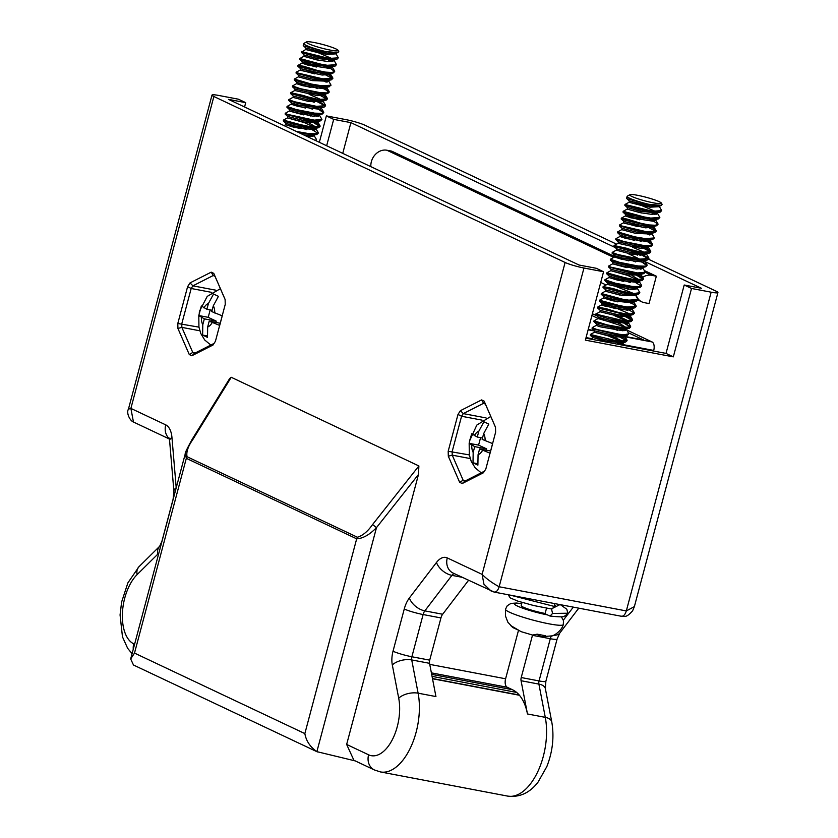 <?xml version="1.0" encoding="UTF-8"?>
<svg xmlns="http://www.w3.org/2000/svg" width="838" height="838" viewBox="0 0 838 838"><rect width="100%" height="100%" fill="white"/><g stroke="black" fill="none" stroke-linecap="round" stroke-linejoin="round"><path stroke-width="1.26" d="M315.643 128.361L318.147 132.404L317.298 133.776L309.17 133.682L296.296 131.419M313.831 135.201L316.335 139.244L315.654 140.564M316.188 140.815L316.481 139.904M299.072 132.729L311.579 134.625L316.858 134.53L318.304 133.064M314.093 121.856L319.77 125.291L320.126 126.224L310.982 126.842L289.257 122.338L283.412 120.096L305.922 126.109M312.27 128.696L314.669 129.869M318.105 133.378L310.332 128.602M301.387 125.271L284.511 120.777M283.412 120.117L283.296 120.934L293.53 124.223L310.804 127.523L318.681 127.69L320.126 126.224M318.838 114.198L321.939 119.384L314.292 120.159L287.486 114.377L285.224 113.277L289.299 111.035L303.681 114.89M319.927 126.538L312.155 121.761M285.224 113.277L285.119 114.094L304.948 119.488L312.626 120.693L320.504 120.85L321.939 119.384M314.459 106.772L323.615 111.883L323.761 112.543L322.242 113.371L314.627 113.161L296.107 109.537L287.046 106.436L291.121 104.205L305.503 108.05M312.637 113.612L318.314 116.189M317.099 116.346L313.967 114.921M287.046 106.436L286.931 107.254L289.131 108.217L314.449 113.842L322.316 114.01L323.761 112.543M316.293 99.942L325.584 105.703L316.45 106.321L294.285 101.702L288.869 99.596L292.944 97.365L293.321 96.077L290.577 93.573L308.992 98.695L318.084 100.172L325.961 100.33L327.407 98.863L318.262 99.481L290.734 92.714L303.304 95.48L313.203 98.748M323.562 112.858L318.849 109.474L311.191 106.269M288.869 99.596L288.754 100.413L297.741 103.388L316.261 107.002L323.887 107.222L325.584 105.703M325.385 106.017L313.014 99.439M308.656 97.91L291.792 93.416M290.692 92.756L290.577 93.573M319.917 86.251L329.072 91.363L329.219 92.023L327.092 92.934L320.085 92.641L300.381 88.702L292.504 85.916L296.579 83.685L310.961 87.54M318.094 93.091L323.573 95.563L327.407 98.863M327.208 99.177L314.837 92.589M292.504 85.916L292.399 86.733L293.96 87.466L319.906 93.332L327.784 93.489L329.219 92.033M328.391 80.479L331.041 85.183L321.907 85.801L311.401 84.051L294.327 79.076L298.38 76.866L298.747 75.493M329.03 92.337L325.207 89.404L316.649 85.748M294.327 79.076L294.211 79.893L302.015 82.553L321.729 86.482L328.726 86.785L331.041 85.183M323.552 72.571L329.847 75.483L332.864 78.343L322.798 78.845L297.249 72.896L296.191 72.194L300.224 70.004L314.585 73.849M325.008 80.815L327.407 81.988M326.202 82.145L323.08 80.731M296.149 72.236L296.034 73.053L313.045 77.892L323.541 79.652L331.419 79.809L332.864 78.343M328.653 67.134L334.687 71.513L331.848 72.466L325.542 72.12L304.707 67.878L298.014 65.354L303.513 66.223L320.472 71.387M332.665 78.657L320.294 72.068M315.968 70.56L299.082 66.066M297.961 65.395L297.857 66.212L298.883 66.747L324.432 72.697L333.241 72.969L334.687 71.513M333.849 59.959L336.499 64.662L327.365 65.28L315.465 63.227L299.826 58.513L322.305 64.547M329.837 68.465L326.705 67.04M317.78 63.709L300.894 59.226M299.784 58.566L299.669 59.372L306.352 61.719L327.187 65.972L335.064 66.129L336.499 64.662M334.393 59.498L333.262 60.095L317.12 58.513L304.236 55.036L301.429 52.406L305.681 49.484L326.548 54.386L335.902 53.883L335.766 53.265L338.322 57.822L329.187 58.44L301.649 51.673L324.117 57.707M330.465 60.294L332.864 61.467M331.659 61.624L328.538 60.21M319.571 56.869L302.717 52.385M301.491 52.532L317.099 57.078L329.009 59.131L336.886 59.289L338.322 57.822M338.007 50.27A16.393 1.886 14.9 0 0 322.703 44.477A16.393 1.886 14.9 0 0 306.551 41.9A16.393 1.886 14.9 0 0 308.552 43.702A16.393 1.886 14.9 0 0 327.019 49.421A16.393 1.886 14.9 0 0 338.007 50.27L338.762 51.558L337.913 52.626L335.074 53.255L326.914 53.014L306.027 48.133L305.661 49.505L318.115 52.679L332.424 58.744M334.446 59.362L334.09 60.724L328.559 61.603L316.764 59.886L303.859 56.324L318.231 60.168M331.576 66.317L332.267 67.574L329.91 68.465L307.598 65.039L302.047 63.164L316.429 67.019M329.763 73.168L330.444 74.404L322.138 75.032L301.125 70.486L300.203 70.025L300.57 68.653L314.952 72.487M328.486 80.626L328.622 81.244L312.448 80.626L298.38 76.866M326.118 86.838L326.81 88.084L325.039 88.922L303.063 85.79L296.579 83.685M324.306 93.688L324.987 94.924L317.696 95.658L294.767 90.514L290.734 92.714M309.138 94.369L321.509 99.785M322.483 100.518L323.164 101.765L308.154 101.367L292.923 97.386M320.661 107.358L321.342 108.605L320.085 109.359L298.579 106.552L291.1 104.226L291.467 102.854L288.754 100.413M319.383 114.816L319.529 115.445L313.203 116.262L289.299 111.035M317.015 121.039L317.707 122.285L303.848 122.097L287.465 117.896L304.362 122.62L314.229 127.146M315.737 128.497L315.046 129.764L294.138 127.324L285.664 124.726L300.035 128.57M313.925 135.337L314.061 135.966L307.63 136.772M306.027 48.133L318.482 51.317L326.935 54.428M304.236 55.036L318.587 58.807M332.571 66.338L330.277 67.092L307.955 63.667L302.382 61.813L316.785 65.647M330.748 73.178L329.617 73.775L322.504 73.66L300.57 68.653M331.419 79.809L327.805 80.616L312.815 79.264L298.778 75.556L296.034 73.053M327.113 86.859L325.406 87.55L303.429 84.428L296.956 82.396L294.211 79.893M311.327 86.167L317.822 88.629M325.291 93.699L318.063 94.285L295.102 89.174L294.746 90.546M309.494 93.008L316.01 95.469M323.468 100.539L322.347 101.136L308.52 100.005L293.321 96.077M307.672 99.848L314.198 102.309M321.656 107.379L320.451 107.987L298.946 105.19L291.498 102.917M305.86 106.688L312.365 109.15M319.833 114.219L313.569 114.89L289.644 109.694L289.278 111.066M304.037 113.528L310.552 115.99M318.011 121.06L316.879 121.657L304.215 120.724L287.822 116.534L287.465 117.907L283.454 120.075M308.74 122.83L316.156 127.208M316.188 127.9L315.067 128.497L294.505 125.951L286.009 123.375L306.907 129.67M316.858 134.53L309.023 135.473L303.66 134.897M336.698 52.888L336.352 54.208M303.775 43.586L303.241 45.566L303.911 46.038L325.511 51.516A18.53 2.137 -165.1 0 1 306.226 45.409A18.53 2.137 -165.1 0 1 303.775 43.586A18.53 2.137 -165.1 0 1 303.953 43.377L306.551 41.9M337.913 52.626L325.511 51.516M625.808 328.559L628.909 333.744L624.383 334.718L619.774 334.352L596.897 329.523L592.194 327.627L596.247 325.416L596.614 324.044M617.784 334.812L625.441 338.552L627.096 340.574L617.952 341.192L590.381 334.467L594.456 332.236L608 335.808L621.199 341.495M590.381 334.467L590.266 335.284L604.481 339.516L617.774 341.883L625.651 342.04L627.096 340.574M626.897 340.888L614.526 334.31M592.194 327.627L592.361 328.622L616.056 334.551L627.463 335.2L628.909 333.744M621.44 321.132L630.731 326.904L621.597 327.511L606.942 324.84L594.016 320.797L598.091 318.555L599.338 318.67L620.11 325.354L624.834 327.815M619.607 327.962L625.284 330.539M624.069 330.696L616.339 327.459M594.016 320.797L593.901 321.603L598.542 323.363L621.419 328.203L629.296 328.36L630.731 326.904M623.252 314.292L631.433 318.419L632.554 320.064L623.42 320.682L595.965 314.124L599.914 311.715L600.291 310.427L597.546 307.923L625.054 314.522L632.931 314.679L634.376 313.223L628.877 314.156L625.232 313.831L601.464 308.719L597.704 307.064L606.503 308.772L620.162 313.098M630.532 327.218L622.686 322.41L618.161 320.629M595.839 313.957L595.724 314.763L608.577 318.691L623.231 321.363L631.119 321.52L632.554 320.053M632.355 320.378L619.984 313.789M597.662 307.106L597.546 307.923M630.155 302.005L636.189 306.383L627.054 306.991L611.07 304.005L599.516 300.224L621.985 306.258M625.064 307.452L634.376 313.223M629.527 310.175L626.395 308.761M617.48 305.43L600.595 300.936M599.474 300.276L599.359 301.083L603.098 302.56L626.876 307.682L634.754 307.839L636.189 306.383M635.455 294.976L638.011 299.543L628.877 300.161L622.592 299.208L601.307 293.499L605.371 291.195L619.732 295.039M631.349 303.335L628.217 301.921M601.296 293.436L601.181 294.243L612.704 297.857L628.699 300.842L636.576 300.999L638.011 299.543M637.184 288L639.834 292.703L633.287 293.572L606.104 287.937L603.161 286.544L613.175 288.586L625.619 292.577M621.094 291.739L604.229 287.256M603.119 286.596L603.004 287.403L624.237 293.059L638.388 294.159L639.834 292.703M638.996 281.159L641.499 285.203L640.651 286.575L632.512 286.47L615.239 283.171L604.931 279.756L609.017 277.514L623.388 281.369M604.931 279.756L604.827 280.562L607.739 281.778L632.334 287.162L640.211 287.319L641.657 285.863M637.435 274.644L643.123 278.09L643.469 279.023L634.335 279.641L612.609 275.136L606.796 272.863L629.265 278.907M635.623 281.484L638.022 282.657M641.458 286.177L633.675 281.4M624.739 278.059L607.864 273.576M606.754 272.916L606.639 273.722L616.873 277.011L634.157 280.321L642.034 280.479L643.469 279.023M642.191 266.997L645.291 272.182L637.634 272.958L610.839 267.165L608.577 266.075L612.651 263.834L627.023 267.689M643.27 279.337L635.508 274.56M608.577 266.075L608.461 266.882L628.291 272.277L635.969 273.481L643.846 273.638L645.291 272.182M637.812 259.571L646.957 264.682L647.114 265.342L645.595 266.17L637.98 265.96L619.46 262.336L610.399 259.235L614.474 256.994L628.846 260.848M635.99 266.411L641.667 268.977M640.452 269.145L637.32 267.72M610.399 259.235L610.284 260.042L612.473 261.016L637.791 266.641L645.669 266.798L647.114 265.342M639.635 252.73L648.937 258.492L639.792 259.12L617.637 254.49L612.211 252.395L616.276 250.174L616.663 248.865L613.919 246.362L632.344 251.484L641.437 252.961L649.314 253.118L650.571 252.343L650.749 251.662L641.615 252.28L614.076 245.503L626.656 248.278L636.545 251.536M646.915 265.656L642.201 262.263L634.544 259.068M612.211 252.395L612.107 253.202L621.094 256.177L639.614 259.801L647.229 260.01L648.937 258.502M648.738 258.816L636.367 252.228M632.009 250.698L615.144 246.215M614.034 245.555L613.919 246.362M643.27 239.05L652.425 244.162L652.572 244.822L650.445 245.733L643.437 245.44L623.723 241.501L615.857 238.715L619.931 236.473L634.314 240.328M641.447 245.89L646.926 248.352L650.749 251.662M650.56 251.976L638.189 245.387M615.857 238.715L615.741 239.521L617.302 240.265L643.249 246.121L651.126 246.278L652.572 244.822M651.734 233.278L654.394 237.971L645.26 238.6L634.754 236.84L617.679 231.875L621.733 229.654L622.1 228.292M652.373 245.136L648.56 242.203L640.002 238.547M617.679 231.875L617.564 232.681L625.368 235.342L645.071 239.28L652.079 239.574L654.394 237.982M646.905 225.37L653.2 228.282L656.217 231.141L646.14 231.644L620.602 225.694L619.544 224.982L623.577 222.793L637.938 226.648M648.361 233.603L650.759 234.776M649.555 234.933L646.423 233.519M619.492 225.034L619.387 225.841L636.388 230.68L646.894 232.44L654.771 232.597L656.217 231.141M652.006 219.923L658.029 224.301L655.19 225.265L648.895 224.919L628.06 220.666L621.356 218.142L626.866 219.022L643.814 224.186M656.018 231.456L643.647 224.867M639.321 223.348L622.435 218.854M621.314 218.194L621.199 219.001L622.236 219.535L647.784 225.485L656.583 225.757L658.029 224.301M657.191 212.758L659.852 217.461L650.717 218.079L638.807 216.026L623.179 211.302L645.648 217.346M653.19 221.263L650.058 219.839M641.133 216.508L624.247 212.014M623.137 211.354L623.022 212.161L629.694 214.518L650.529 218.76L658.417 218.917L659.852 217.461M625.001 204.462L629.034 202.272L649.9 207.175L659.255 206.682L659.108 206.054L661.674 210.621L652.54 211.239L625.001 204.462L647.47 210.506M653.818 213.082L656.217 214.256M655.012 214.413L651.88 212.999M642.924 209.657L626.07 205.174M624.959 204.514L624.844 205.32L640.452 209.867L652.352 211.92L660.229 212.077L661.674 210.621M619.24 343.046L623.524 345.329M621.566 344.952L617.302 342.952M661.36 203.068A16.393 1.886 14.9 0 0 646.056 197.265A16.393 1.886 14.9 0 0 629.893 194.688A16.393 1.886 14.9 0 0 631.904 196.49A16.393 1.886 14.9 0 0 650.372 202.209A16.393 1.886 14.9 0 0 661.36 203.068L662.114 204.357L661.255 205.415L658.427 206.043L650.257 205.802L629.38 200.931L629.013 202.293L641.468 205.478L655.777 211.543M657.799 212.15L657.432 213.522L651.912 214.392L640.106 212.674L627.212 209.112L641.573 212.967M654.928 219.116L655.609 220.363L653.263 221.253L630.941 217.828L625.389 215.953L639.771 219.807M653.106 225.956L653.797 227.203L645.49 227.821L624.478 223.285L623.556 222.814L623.912 221.442L638.305 225.275M651.828 233.414L651.974 234.043L635.801 233.425L621.733 229.654M649.471 239.637L650.152 240.883L648.382 241.711L626.415 238.589L619.91 236.494L620.277 235.132M647.648 246.477L648.34 247.723L641.049 248.446L618.109 243.313L614.076 245.503M632.481 247.168L644.851 252.573M645.826 253.317L646.517 254.563L631.506 254.165L616.276 250.174M644.003 260.157L644.694 261.404L643.437 262.147L621.932 259.351L614.453 257.015L614.82 255.653L612.107 253.202M642.736 267.615L642.872 268.244L636.555 269.05L612.651 263.834M640.368 273.837L641.06 275.084L627.201 274.885L610.808 270.695L627.704 275.419L637.582 279.934M639.09 281.296L638.399 282.563L617.491 280.112L608.996 277.535L609.352 276.173L630.26 282.458M637.268 288.136L637.414 288.764L632.009 289.634L607.173 284.375L615.354 286.229L633.937 293.614M635.958 294.232L635.592 295.605L622.896 295.605L605.361 291.257L605.717 289.843L603.004 287.403M633.538 301.67L633.277 302.947L613.091 300.873L603.549 298.035L617.92 301.889M631.716 308.52L631.957 309.285L627.411 310.196L604.868 306.079L601.736 304.875L616.108 308.73M629.453 314.879L630.134 316.115L618.57 316.303L599.893 311.736M614.275 315.559L626.656 320.975M627.631 321.719L628.081 323.3L608.723 321.635L598.091 318.555M626.353 329.166L626.499 329.805L622.749 330.738L600.144 326.81L596.247 325.416M623.996 335.399L624.677 336.635L614.223 336.991L594.456 332.236M622.163 342.229L622.781 343.643L618.674 344.408M593.953 339.715L601.422 341.129M629.38 200.931L641.835 204.105L650.288 207.227M657.746 212.286L656.615 212.883L640.473 211.312L628.06 207.74L641.939 211.595M655.924 219.127L653.63 219.891L631.307 216.455L625.735 214.612L640.138 218.435M654.101 225.977L645.857 226.459L623.912 221.442M654.771 232.597L651.157 233.404L636.168 232.053L622.131 228.345L619.387 225.841M650.466 239.647L648.748 240.349L626.772 237.217L620.309 235.185L617.564 232.681M634.68 238.956L641.175 241.417M648.643 246.487L641.416 247.084L618.454 241.962L618.088 243.334M632.847 245.796L639.363 248.258M646.821 253.327L645.689 253.924L631.862 252.793L616.663 248.865M631.024 252.636L637.55 255.108M644.998 260.168L643.794 260.786L622.288 257.978L614.851 255.705M629.212 259.476L635.717 261.938M643.175 267.008L636.922 267.689L612.997 262.483L612.63 263.855M627.39 266.316L633.895 268.778M641.363 273.848L640.232 274.445L627.568 273.523L611.174 269.323L610.808 270.695M632.093 275.629L639.499 280.007M639.541 280.688L638.409 281.285L617.857 278.74L609.352 276.173M640.211 287.319L632.376 288.272L607.54 283.003L615.721 284.857L628.437 289.299M638.388 294.159L634.775 294.966L623.252 294.232L605.748 289.906M636.576 300.999L632.952 301.806L613.458 299.512L603.926 296.746L601.181 294.243M632.261 308.049L627.777 308.834L605.225 304.707L602.103 303.586L599.359 301.083M597.704 307.064L601.736 304.875L602.072 303.524L609.268 305.095L630.406 314.208M630.438 314.889L629.307 315.486L618.936 314.931L600.291 310.427M614.642 314.198L628.584 321.048M628.626 321.729L627.494 322.326L609.09 320.273L598.468 317.267L595.724 314.763M612.829 321.038L620.466 323.992L626.761 327.888M626.803 328.569L623.116 329.365L600.511 325.448L596.646 324.107L593.901 321.603M611.017 327.878L617.512 330.34M624.98 335.41L623.849 336.007L614.589 335.619L594.791 330.884L594.435 332.257M609.184 334.718L623.126 341.569M623.158 342.25L622.037 342.847L604.753 341.035L593.828 337.745L607.361 341.558M660.051 205.687L659.695 206.996M627.117 196.375L626.594 198.355L627.264 198.826L648.853 204.304A18.53 2.137 -165.1 0 1 629.568 198.208A18.53 2.137 -165.1 0 1 627.117 196.375A18.53 2.137 -165.1 0 1 627.306 196.176L629.893 194.688M661.255 205.415L648.853 204.304M522.022 602.438L521.184 605.591A15.681 1.802 14.9 0 0 523.258 607.141A15.681 1.802 14.9 0 0 545.119 613.447M518.481 630.375L505.597 678.79A7.123 3.761 -79.2 0 0 507.262 687.275L512.374 689.695A61.08 32.273 100.8 0 1 516.627 692.429A52.731 27.864 100.8 0 1 519.214 695.006A7.123 3.761 -79.2 0 0 519.413 695.257A52.731 27.864 100.8 0 1 527.458 713.966L521.068 680.718A4.274 2.263 100.8 0 1 521.226 677.544L532.465 635.319A7.123 3.761 100.8 0 1 532.539 635.047L537.2 634.188L545.517 635.77L541.484 636.744L536.865 634.376M517.633 629.788L512.94 627.62L510.635 625.494L521.089 631.653L532.528 635.047M519.214 695.006L432.471 678.518M653.556 351.038L653.724 350.431A7.123 3.761 -79.2 0 0 652.058 341.946L626.897 330.057M596.991 315.926L592.393 313.747M591.921 315.538L598.102 318.461M621.492 329.512L624.006 330.706M628.647 332.896L643.877 340.092A7.123 3.761 -79.2 0 0 643.395 339.935L624.771 336.394M244.57 106.981L245.723 102.655L238.411 99.198L218.802 95.469A14.246 1.645 14.9 0 0 211.993 95.103A14.246 1.645 14.9 0 0 213.879 96.506L565.105 262.472A14.246 1.645 14.9 0 0 583.96 268.024L603.57 271.742L585.374 340.144L673.323 356.862L666.011 353.406L684.206 285.004L701.437 288.282L641.604 260M603.57 271.742L596.258 268.286L579.016 265.018L228.491 99.376L245.723 102.655M666.011 353.406L585.898 338.175M639.708 259.11L627.599 253.38M615.197 247.524L350.913 122.641L342.742 153.364M613.709 257.402L386.905 150.232L391.66 151.133L616.066 257.182M644.621 270.664L656.332 276.205L649.052 303.566L644.296 302.654A14.246 11.983 -64.7 0 1 641.845 301.869A14.246 11.983 -64.7 0 1 636.032 294.683M642.673 277.315A14.246 11.983 -64.7 0 1 651.576 275.304L656.332 276.205M386.905 150.232A14.246 11.983 115.3 0 0 370.857 166.657M684.206 285.004L691.528 288.461L711.137 292.19A14.246 1.645 14.9 0 0 717.936 292.556A14.246 1.645 14.9 0 0 716.05 291.153L648.696 259.319M640.368 255.391L631.946 251.41M616.579 244.151L364.834 125.187A14.246 1.645 14.9 0 0 345.979 119.635L326.359 115.906L333.681 119.373L350.913 122.641M673.323 356.862L691.528 288.461M621.021 616.119C623.242 616.684 625.012 614.945 626.321 610.933L634.376 606.618L632.606 610.829C626.133 618.13 624.918 616.129 621.513 616.286L494.336 592.12L491.131 591.041L483.935 584.212L482.112 574.365C486.469 578.817 492.147 582.944 499.144 586.757L583.96 268.024M355.281 760.914L316.879 751.655C310.123 746.909 306.121 740.886 304.854 733.585L134.499 653.085L130.676 658.961L133.483 665.016L317.466 751.948L316.879 751.655L376.492 527.615C369.6 534.738 362.99 538.478 356.674 538.824L304.854 733.585M333.681 119.373L326.652 145.77M319.341 142.303L326.359 115.906M468.526 580.357L442.653 614.254A7.123 3.761 -79.2 0 0 440.945 617.931L429.705 660.145A4.274 2.263 -79.2 0 0 429.548 663.319L435.938 696.567L418.11 693.183A52.731 27.864 100.8 0 1 410.4 747.936A52.731 27.864 100.8 0 1 380.462 771.934L507.65 796.1A52.731 27.864 -79.2 0 0 537.577 772.102A52.731 27.864 -79.2 0 0 545.287 717.349L527.458 713.966M231.246 377.289L229.759 378.399L191.975 439.636A4.274 0.848 31.7 0 1 192.792 439.604C188.005 446.424 186.099 452.132 187.063 456.731L357.417 537.231C362.749 535.608 367.798 531.386 372.575 524.557L376.492 527.615L418.476 474.486L418.885 465.949L231.246 377.289L192.792 439.604M429.548 663.319L411.72 659.935L418.11 693.183A14.246 7.27 169.1 0 0 398.71 698.211A38.475 20.332 100.8 0 1 392.006 740.3A38.475 20.332 100.8 0 1 368.594 754.808L346.649 744.437L418.476 474.486M187.607 286.648L190.037 282.898L211.207 272.161L213.763 273.366L225.118 299.47L225.233 304.424L215.429 341.276L212.999 345.026L191.839 355.762L189.283 354.558L177.918 328.454L177.803 323.499L187.607 286.648L191.179 288.492L181.762 323.877L181.856 327.375L192.761 352.452L194.563 353.301L214.036 343.423M459.664 482.321L448.309 456.218L448.183 451.263L457.998 414.412L460.429 410.662L481.588 399.925L484.144 401.13L495.499 427.244L495.625 432.188L485.82 469.05L483.379 472.789L462.22 483.536L459.664 482.321L463.142 480.216L464.954 481.075L484.427 471.186M346.649 744.437L353.908 760.276L374.397 769.954L380.462 771.934M211.993 95.103L128.434 409.154L130.885 408.41L133.462 422.027L169.339 438.976M213.763 273.366L215.041 276.372L213.229 275.524L192.908 285.842L191.179 288.492L211.731 292.389M215.68 290.168L192.908 285.842L190.037 282.898M213.229 275.524L211.207 272.161M225.118 299.554L215.041 276.372M191.839 355.762L194.563 353.301M189.283 354.558L192.761 352.452L195.296 352.934M177.918 328.454L181.856 327.375L199.821 330.79M177.803 323.499L198.941 327.134M457.998 414.412L461.57 416.256L452.153 451.64L452.237 455.149L448.309 456.218M470.202 458.564L452.237 455.149L463.142 480.216L465.687 480.698M469.332 454.908L448.183 451.263M460.429 410.662L463.299 413.605L461.57 416.256L482.122 420.163M481.588 399.925L483.61 403.288L463.299 413.605L486.071 417.932M484.144 401.13L485.422 404.146L483.61 403.288M495.509 427.328L485.422 404.146M462.22 483.536L464.954 481.075M130.676 658.961L185.324 453.599L186.319 458.334L187.063 456.731M482.499 438.044L477.272 437.048L478.823 431.245L483.935 421.786L488.805 424.091L483.694 433.55L482.154 439.353L492.639 443.616L490.083 453.19L479.598 448.938L478.058 454.741L477.89 465.132L473.009 462.827L473.177 452.436L474.727 446.633L486.606 448.885L486.26 450.195M474.727 446.633L469.186 443.312L469.573 440.924L471.731 433.738L477.272 437.048M481.19 472.831L475.136 467.782L471.218 461.35L469.311 454.835L469.165 443.365L478.592 445.104L486.606 448.885M204.336 318.859L198.795 315.549L201.34 305.964L206.881 309.285L208.432 303.482L213.543 294.023L218.425 296.327L213.313 305.786L211.763 311.589L222.248 315.842L219.703 325.427L209.217 321.164L207.667 326.977L207.499 337.368L202.618 335.064L202.796 324.673L204.336 318.859L216.225 321.122L215.879 322.431M210.809 345.057L204.744 340.019L200.827 333.576L198.931 327.061L198.795 315.549L208.212 317.33L210.181 309.913M490.45 450.991L479.598 448.938M477.566 463.697L473.009 462.827M478.592 445.104L480.572 437.677M212.108 310.28L206.881 309.285M220.059 323.227L209.217 321.164M207.185 335.933L202.618 335.064M208.212 317.33L216.225 321.122M554.379 603.528L554.421 606.461L551.928 609.069L533.691 605.528L517.874 601.139L510.248 597.913L508.184 594.75M551.257 608.975L559.973 604.586M554.19 607.068L555.667 606.241L554.557 604.607M560.36 604.659L566.823 609.257L567.797 613.217L552.567 613.447L551.53 609.111M554.421 606.461L510.604 595.21M552.567 613.447L550.074 616.045M549.718 615.951L545.046 613.741L546.523 608.21M521.676 603.758A22.773 2.629 14.9 0 0 518.533 606.555A22.773 2.629 14.9 0 0 547.476 614.893M521.697 603.674L516.459 603.025L510.897 603.433L507.262 605.727L505.503 609.257A29.885 3.446 14.9 0 0 519.738 616.15A29.885 3.446 14.9 0 0 549.005 623.828A29.885 3.446 14.9 0 0 563.272 624.635L563.513 620.738L561.397 616.799M505.597 678.79L429.747 664.377M507.262 687.275L431.381 672.862M519.413 695.257L432.513 678.738M578.775 608.158L559.794 633.036L557.092 639.08L545.863 681.304L545.37 688.689L551.771 721.947A14.246 7.27 169.1 0 0 545.287 717.349L538.897 684.101L521.068 680.718M545.37 688.689A14.246 7.27 169.1 0 0 538.897 684.101A4.274 2.263 100.8 0 1 539.054 680.927L521.226 677.544M545.863 681.304A14.246 1.645 -165.1 0 1 539.054 680.927L550.294 638.713L532.465 635.319M557.092 639.08A14.246 1.645 -165.1 0 1 550.294 638.713A7.123 3.761 100.8 0 1 551.299 636.136M563.366 620.151L573.307 607.121M512.374 689.695L431.664 674.36M516.627 692.429L432.052 676.36M653.724 350.431L621.964 344.397M592.686 338.824L586.055 337.567M652.058 341.946L625.022 336.803M595.158 331.125L588.129 329.795M643.877 340.092L624.813 336.467M594.592 330.727L588.203 329.512M559.794 633.036A14.246 8.317 -142.6 0 1 553.656 635.246M651.576 275.304L645.26 272.308M711.137 292.19L626.321 610.933L499.144 586.757C497.824 590.78 496.065 592.508 493.844 591.953M454.374 573.663A7.123 3.761 -79.2 0 0 451.923 575.36L462.01 577.277M494.336 592.12L453.065 573.045A14.246 11.983 -64.7 0 1 447.272 557.909A21.379 11.292 -79.2 0 0 436.493 562.455A14.246 8.317 -142.6 0 0 451.923 575.36L424.824 610.871L442.653 614.254M436.493 562.455L409.394 597.955A14.246 8.317 -142.6 0 0 424.824 610.871A7.123 3.761 -79.2 0 0 423.117 614.547L440.945 617.931M409.394 597.955A21.379 11.292 -79.2 0 0 404.262 608.996A14.246 1.645 -165.1 0 0 423.117 614.547L411.877 656.762L429.705 660.145M404.262 608.996L393.022 651.21A14.246 1.645 -165.1 0 0 411.877 656.762A4.274 2.263 -79.2 0 0 411.72 659.935A14.246 7.27 169.1 0 0 392.32 664.963L398.71 698.211M368.594 754.808A14.246 11.983 115.3 0 0 374.397 769.954M393.022 651.21A18.53 9.794 -79.2 0 0 392.32 664.963M176.21 487.821A21.379 11.292 -79.2 0 0 176.21 487.768L171.947 437.446A21.379 11.292 -79.2 0 0 165.735 424.866L130.885 408.41L213.879 96.506M134.593 644.233L133.755 643.835A38.475 20.332 100.8 0 1 122.432 612.913A38.475 20.332 100.8 0 1 137.118 574.596L157.806 554.148A18.53 9.794 -79.2 0 0 158.885 552.954M565.105 262.472L482.112 574.365L447.272 557.909M133.263 649.251A14.246 11.983 -64.7 0 1 133.755 643.835M165.735 424.866A14.246 11.983 115.3 0 0 169.213 438.504M171.947 437.446A14.246 5.657 175.2 0 0 169.632 440.903L173.895 491.236L173.099 499.249L161.87 541.463L159.67 546.271L138.982 566.718L127.889 582.85L121.615 602.03L120.064 614.945L122.474 636.859L127.617 648.256L132.069 653.724M176.21 487.768A14.246 5.657 175.2 0 0 173.895 491.236M157.806 554.148A14.246 9.595 -134.7 0 1 159.67 546.271M137.118 574.596A14.246 9.595 -134.7 0 1 138.982 566.718M372.575 524.557L418.885 465.949M134.499 653.085L186.319 458.334L356.674 538.824A4.274 3.593 115.3 0 1 357.417 537.231M482.562 450.331A12.109 6.4 100.8 0 1 478.058 454.741M473.177 452.436A12.109 6.4 100.8 0 1 471.763 445.229M474.318 435.655A12.109 6.4 100.8 0 1 478.823 431.245M483.694 433.55A12.109 6.4 100.8 0 1 485.108 440.757M203.927 307.892A12.109 6.4 100.8 0 1 208.432 303.482M213.313 305.786A12.109 6.4 100.8 0 1 214.727 312.993M212.171 322.567A12.109 6.4 100.8 0 1 207.667 326.977M202.796 324.673A12.109 6.4 100.8 0 1 201.382 317.466M284.019 125.616L285.664 124.726M319.969 125.564L317.56 121.657M323.615 111.883L321.205 107.976M325.427 105.043L323.018 101.136M327.249 98.203L324.84 94.296M329.072 91.363L326.663 87.456M298.014 65.354L302.047 63.164L302.382 61.813M332.707 77.683L330.298 73.775M299.826 58.513L303.859 56.324M334.53 70.842L332.12 66.935M335.902 53.883L336.268 52.522M303.838 56.345L304.204 54.973M332.267 67.574L332.634 66.202M330.444 74.404L330.811 73.042M328.622 81.244L328.988 79.882M326.81 88.084L327.166 86.723M296.558 83.706L296.924 82.334M324.987 94.924L325.354 93.563M323.164 101.765L323.531 100.403M321.342 108.605L321.708 107.243M319.529 115.445L319.886 114.083M317.707 122.285L318.073 120.923M315.884 129.125L316.251 127.764M285.643 124.747L286.009 123.375M314.061 135.966L314.428 134.604M306.059 48.195L303.314 45.692M333.262 60.095L336.886 59.289M331.45 66.935L335.064 66.129M302.413 61.876L299.669 59.372M329.617 73.775L333.241 72.969M300.601 68.716L297.857 66.212M325.982 87.456L329.606 86.649M324.159 94.296L327.784 93.489M295.144 89.237L292.399 86.733M322.347 101.136L325.961 100.33M320.525 107.976L324.138 107.17M318.702 114.816L322.316 114.01M289.676 109.757L286.931 107.254M316.879 121.657L320.504 120.85M287.863 116.597L285.119 114.094M315.067 128.497L318.681 127.69M286.041 123.437L283.296 120.934M592.11 339.359L592.979 337.724M624.331 345.486L622.718 342.857M626.939 339.914L624.53 336.017M630.585 326.244L628.175 322.337M632.407 319.393L629.998 315.497M599.516 300.224L603.549 298.035M634.219 312.553L631.81 308.646M636.042 305.723L633.633 301.816M603.161 286.544L607.194 284.354M606.796 272.863L610.829 270.674M643.322 278.363L640.913 274.455M646.957 264.682L644.548 260.775M648.78 257.842L646.37 253.935M650.602 250.991L648.193 247.095M652.425 244.162L650.016 240.255M621.356 218.142L625.389 215.953M656.06 230.481L653.65 226.574M623.179 211.302L627.212 209.112L627.557 207.772M657.882 223.641L655.473 219.734M659.255 206.682L659.621 205.31M655.609 220.363L655.976 218.99M625.368 215.974L625.735 214.612M653.797 227.203L654.164 225.831M651.974 234.043L652.341 232.671M650.152 240.883L650.518 239.511M648.34 247.723L648.696 246.351M646.517 254.563L646.884 253.191M644.694 261.404L645.061 260.031M642.872 268.244L643.238 266.872M641.06 275.084L641.416 273.712M639.237 281.924L639.604 280.552M637.414 288.764L637.781 287.392M607.173 284.375L607.54 283.003M633.779 302.445L634.136 301.072M603.528 298.056L603.894 296.683M631.957 309.285L632.323 307.913M630.134 316.115L630.501 314.753M628.311 322.965L628.678 321.593M598.07 318.576L598.437 317.204M626.499 329.805L626.855 328.433M624.677 336.635L625.043 335.273M622.854 343.475L623.221 342.114M629.411 200.984L626.667 198.48M656.615 212.883L660.229 212.077M627.589 207.824L624.844 205.32M654.792 219.724L658.417 218.917M625.766 214.664L623.022 212.161M652.97 226.564L656.583 225.757M623.943 221.504L621.199 219.001M649.335 240.244L652.949 239.438M647.512 247.084L651.126 246.278M618.486 242.025L615.741 239.521M645.689 253.924L649.314 253.118M643.877 260.765L647.491 259.958M642.055 267.605L645.669 266.798M613.028 262.545L610.284 260.042M640.232 274.445L643.846 273.638M611.206 269.386L608.461 266.882M638.409 281.285L642.034 280.479M609.383 276.226L606.639 273.722M607.571 283.066L604.827 280.562M631.129 308.646L634.754 307.839M629.307 315.486L632.931 314.679M627.494 322.326L631.119 321.52M625.672 329.166L629.296 328.36M623.849 336.007L627.463 335.2M594.833 330.947L592.089 328.444M622.037 342.847L625.651 342.04M593.011 337.787L590.266 335.284M563.272 624.635C561.502 631.454 552.797 636.199 552.179 635.853L541.484 636.744M505.503 609.257L505.503 616.129L507.891 622.246L512.94 627.62M588.213 329.449L594.498 330.643M551.771 721.947C554.316 736.759 552.671 751.634 546.837 766.581L538.038 782.137C529.784 792.916 519.654 797.567 507.65 796.1M641.845 301.869L637.896 299.994M606.073 284.962L600.731 282.437M717.936 292.556L634.376 606.618M170.145 439.164L169.014 437.96L169.632 440.903M133.472 422.027C130.089 420.927 126.035 413.008 128.434 409.154M185.324 453.599C184.653 453.651 186.874 449 191.975 439.636M490.775 416.444L476.812 425.086L469.573 440.924M220.384 288.681L207.216 296.401L199.769 310.668L199.193 313.161M567.797 613.217L565.158 615.951C562.56 616.255 566.373 617.742 550.053 616.045"/></g></svg>
